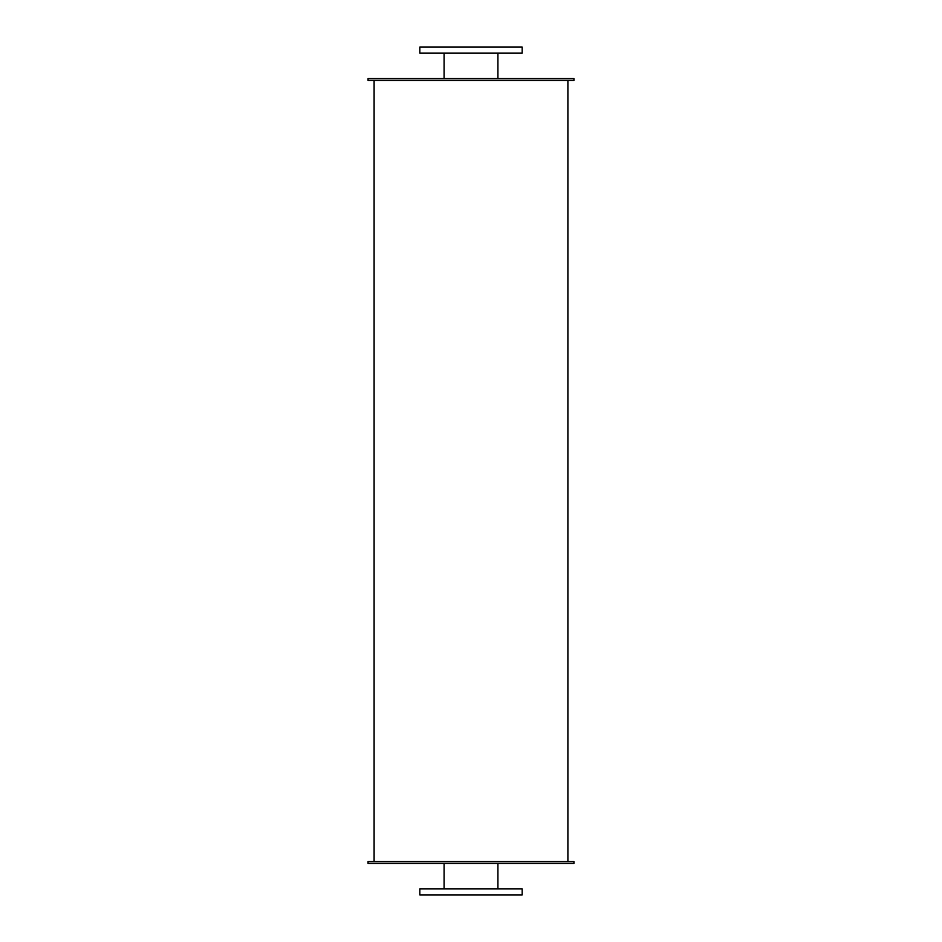 <?xml version="1.0" encoding="UTF-8"?>
<svg xmlns="http://www.w3.org/2000/svg" width="942" height="942" viewBox="0 0 942 942"><rect width="100%" height="100%" fill="white"/><g stroke="black" fill="none" stroke-linecap="round" stroke-linejoin="round"><path stroke-width="1.41" d="M497.918 53.152L497.918 78.586M419.826 53.152L522.174 53.152L522.174 47.1L419.826 47.1L419.826 53.152M497.918 863.414L497.918 888.848M419.826 894.9L522.174 894.9L522.174 888.848L419.826 888.848L419.826 894.9M368.051 78.586L573.949 78.586L573.949 80.411L368.051 80.411L368.051 78.586M368.051 863.414L573.949 863.414L573.949 861.589L368.051 861.589L368.051 863.414M567.896 80.411L567.896 861.589M444.082 53.152L444.082 78.586M444.082 863.414L444.082 888.848M374.104 80.411L374.104 861.589"/></g></svg>

